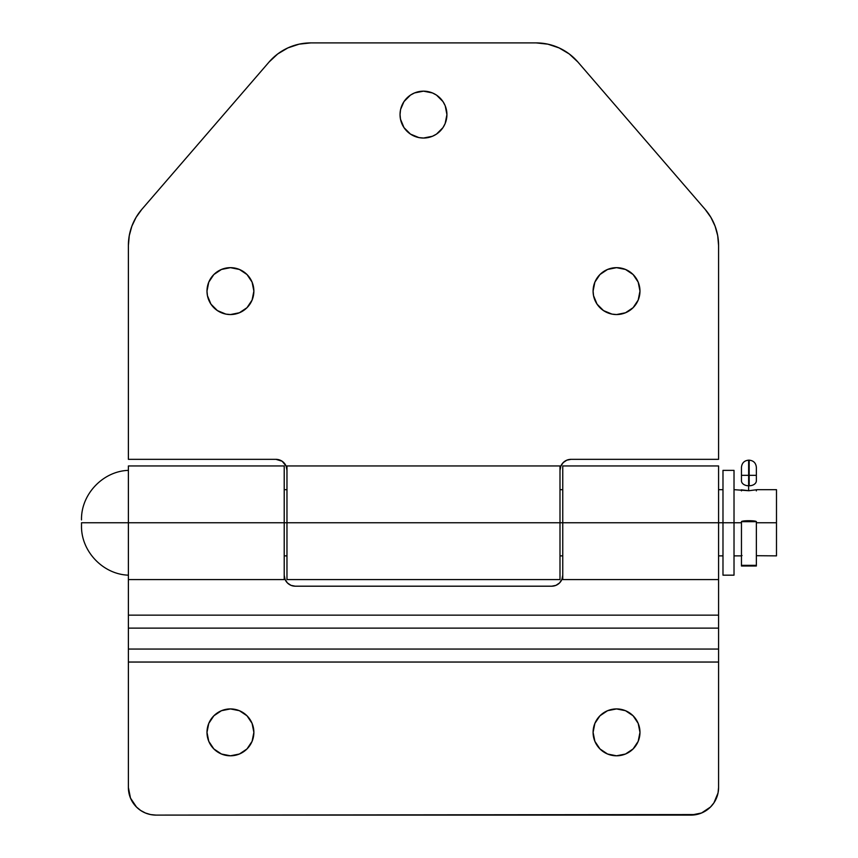 <?xml version="1.0" encoding="UTF-8"?>
<svg xmlns="http://www.w3.org/2000/svg" width="858" height="858" viewBox="0 0 858 858"><rect width="100%" height="100%" fill="white"/><g stroke="black" fill="none" stroke-linecap="round" stroke-linejoin="round"><path stroke-width="1.29" d="M207.443 295.678L210.939 304.129L217.406 310.596L225.858 314.103L230.437 314.554L239.403 312.762L247.007 307.679L252.091 300.075L253.871 291.109A23.445 23.445 0 0 1 230.437 314.554A23.445 23.445 0 0 1 206.993 291.109L207.443 295.678L206.993 291.109A23.445 23.445 0 0 1 230.437 267.664A23.445 23.445 0 0 1 253.871 291.109L252.091 282.132L247.007 274.528L239.403 269.455L230.437 267.664L221.461 269.455L213.857 274.528L208.773 282.132L206.993 291.109M593.543 295.678L597.039 304.129L603.506 310.596L611.958 314.103L616.537 314.554L625.503 312.762L633.107 307.679L638.191 300.075L639.971 291.109A23.445 23.445 0 0 1 616.537 314.554A23.445 23.445 0 0 1 593.092 291.109L593.543 295.678L593.092 291.109A23.445 23.445 0 0 1 616.537 267.664A23.445 23.445 0 0 1 639.971 291.109L638.191 282.132L633.107 274.528L625.503 269.455L616.537 267.664L607.561 269.455L599.957 274.528L594.873 282.132L593.092 291.109M406.906 131.177L403.989 127.627L410.456 134.095L418.908 137.591L423.487 138.041L432.453 136.261L436.507 134.095L442.975 127.627L445.141 123.573L446.921 114.607A23.445 23.445 0 0 1 423.487 138.041A23.445 23.445 0 0 1 400.043 114.607L400.493 119.176L400.043 114.607A23.445 23.445 0 0 1 423.487 91.162A23.445 23.445 0 0 1 446.921 114.607L445.227 105.834M559.995 466.001L559.995 579.579L559.995 465.958L286.969 465.958L286.969 579.579L286.969 522.769L559.995 522.769L286.969 522.769L286.969 466.001M282.067 461.196L275.944 459.341A11.036 11.036 0 0 1 286.969 470.366L286.132 466.151L282.314 461.368M547.876 44.166L536.132 42.9L547.876 44.166L559.084 47.909L569.24 53.947L577.874 62.001L705.158 209.384L710.885 217.353L715.111 226.212L712.194 219.691M310.832 42.9L299.088 44.166L310.832 42.9L536.132 42.9L310.832 42.9A55.159 55.159 0 0 0 269.09 62.001L277.724 53.947L287.88 47.909L299.088 44.166M134.77 219.691L131.853 226.212L136.079 217.353L141.806 209.384L269.09 62.001L141.806 209.384A55.159 55.159 0 0 0 128.389 245.442L129.268 235.671L131.853 226.212M414.511 136.261L413.181 135.661M445.141 105.631L442.975 101.576L436.507 95.109L432.453 92.943L423.487 91.162L414.511 92.943L410.456 95.109L403.989 101.576L400.654 109.277M406.906 98.027L407.915 97.072M128.389 459.341L128.389 245.442L128.389 459.341L275.944 459.341L128.389 459.341M715.111 226.212L717.706 235.671L718.575 245.442L718.575 459.341L571.031 459.341L566.806 460.178L563.234 462.569L560.842 466.151L559.995 470.366A11.036 11.036 0 0 1 571.031 459.341L718.575 459.341L718.575 245.442A55.159 55.159 0 0 0 705.158 209.384L577.874 62.001A55.159 55.159 0 0 0 536.132 42.9M400.493 119.176L403.989 127.627M400.493 110.028L400.043 114.607M253.871 732.367A23.445 23.445 0 0 1 230.437 755.801A23.445 23.445 0 0 1 206.993 732.367L208.773 741.333L213.857 748.937L221.461 754.021L230.437 755.801L239.403 754.021L247.007 748.937L252.091 741.333L253.871 732.367L252.091 723.391L247.007 715.786L239.403 710.703L230.437 708.923L221.461 710.703L213.857 715.786L208.773 723.391L206.993 732.367A23.445 23.445 0 0 1 230.437 708.923A23.445 23.445 0 0 1 253.871 732.367L253.421 727.788M639.971 732.367A23.445 23.445 0 0 1 616.537 755.801A23.445 23.445 0 0 1 593.092 732.367L594.873 741.333L599.957 748.937L607.561 754.021L616.537 755.801L625.503 754.021L633.107 748.937L638.191 741.333L639.971 732.367L638.191 723.391L633.107 715.786L625.503 710.703L616.537 708.923L607.561 710.703L599.957 715.786L594.873 723.391L593.092 732.367A23.445 23.445 0 0 1 616.537 708.923A23.445 23.445 0 0 1 639.971 732.367L639.521 727.788M562.751 579.536L562.751 465.958L562.751 579.579L718.575 579.579L718.575 522.769L562.751 522.769L718.575 522.769L718.575 465.958L718.575 579.536M128.389 579.536L128.389 522.769L81.51 522.769L128.389 522.769L128.389 465.958L128.389 615.154L128.389 579.579L284.212 579.579L284.212 522.769L128.389 522.769L284.212 522.769L284.212 465.958L284.212 579.536M284.212 575.171L285.049 579.386L287.441 582.968L291.023 585.36L295.249 586.196L551.726 586.196L555.941 585.36L559.523 582.968L561.915 579.386L562.751 575.171A11.036 11.036 0 0 1 551.726 586.196L295.249 586.196A11.036 11.036 0 0 1 284.212 575.171L284.427 577.316M691.001 815.1A27.574 27.574 0 0 0 718.575 787.526L718.575 662.044L128.389 662.044L718.575 662.044L718.575 649.056L128.389 649.056L718.575 649.056L718.575 628.131L128.389 628.131L128.389 615.154L718.575 615.154L718.575 628.131L718.575 579.579L718.575 615.154L128.389 615.154L128.389 787.526L128.389 628.131L718.575 628.131L718.575 787.526L718.049 792.899L713.931 802.841L710.499 807.024L701.554 812.998L691.001 815.1L155.974 815.1L150.59 814.574L145.42 812.998L140.648 810.456L136.476 807.024L130.491 798.079L128.389 787.526A27.574 27.574 0 0 0 155.974 815.1L696.374 814.574M562.548 577.316L561.915 579.386M286.068 581.295L285.049 579.386M150.59 814.574L154.172 815.046M253.421 736.936L252.091 741.333M221.461 754.021L217.406 751.855M208.773 741.333L207.443 736.936M239.403 710.703L243.458 712.869M639.521 736.936L638.191 741.333M607.561 754.021L603.506 751.855M594.873 741.333L593.543 736.936M625.503 710.703L629.558 712.869M776.49 489.671L776.49 555.866L776.49 489.671L757.185 489.671L748.916 490.722L734.019 489.671M756.552 555.705L776.49 555.866M81.51 522.769L81.51 525.6L81.51 522.769M776.49 522.769L756.359 522.769L776.49 522.769M741.462 522.769L734.019 522.769L741.462 522.769M734.019 470.366L734.019 575.171L734.019 522.769L722.983 522.769L722.983 575.171L722.983 522.769L718.575 522.769L734.019 522.769L734.019 470.366L722.983 470.366L722.983 522.769L722.983 470.366M562.751 522.769L559.995 522.769L562.751 522.769M286.969 522.769L284.212 522.769L286.969 522.769M741.269 555.705L742.031 555.544L741.269 555.705M757.185 489.671L748.916 490.722L741.269 489.821M748.637 475.332L748.637 460.167L748.637 475.332L741.462 475.332L756.359 475.332L756.359 467.331L756.359 475.332L749.184 475.332L749.184 485.767A7.175 4.933 0 0 0 756.359 480.834L756.359 475.332L756.359 480.834A7.175 4.933 180 0 1 749.184 485.767L749.184 460.167L749.184 475.332L748.637 475.332L748.637 485.767L748.637 475.332M741.462 467.492L741.462 480.834A7.175 4.933 0 0 0 748.637 485.767L749.184 485.767L748.637 485.767A7.175 4.933 180 0 1 741.462 480.834L741.462 467.942M749.184 520.709L756.359 521.675L741.462 521.675L741.462 566.001L741.462 565.347L756.359 565.347L741.462 565.347L741.462 521.675L748.637 520.709A7.175 0.965 180 0 0 741.462 521.675L756.359 521.675L756.359 565.347L756.359 521.675A7.175 0.965 180 0 0 749.184 520.709M748.637 490.722L748.637 485.767L748.637 490.722M741.462 490.894L741.462 489.875M756.359 489.875L756.359 490.894M756.359 566.001L756.359 565.347L756.359 565.99L741.462 566.001M756.359 479.429L756.359 481.07M286.969 579.579L559.995 579.579M128.389 465.958L284.212 465.958M562.751 465.958L718.575 465.958M128.389 575.171C102.885 574.356 80.899 551.115 81.51 525.6M284.212 555.866L286.969 555.866M559.995 555.866L562.751 555.866M718.575 555.866L722.983 555.866M734.019 555.866L740.636 555.866M284.212 489.671L286.969 489.671M559.995 489.671L562.751 489.671M718.575 489.671L722.983 489.671M128.389 470.366C102.885 471.171 80.899 494.423 81.51 519.937M734.019 575.171L722.983 575.171M756.359 467.331C755.93 462.988 753.538 460.596 749.184 460.167L748.637 460.167C744.283 460.596 741.891 462.988 741.462 467.331"/></g></svg>
